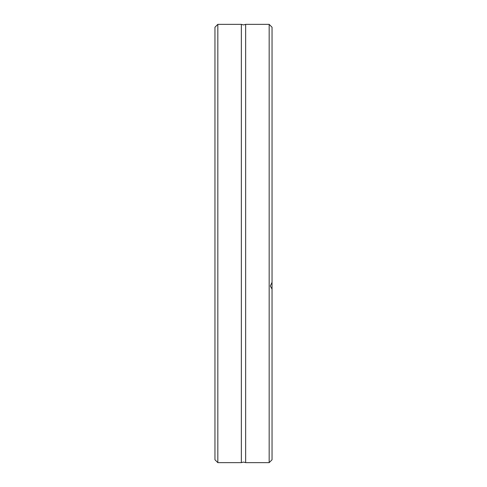<?xml version="1.0" encoding="UTF-8"?>
<svg xmlns="http://www.w3.org/2000/svg" width="487" height="487" viewBox="0 0 487 487"><rect width="100%" height="100%" fill="white"/><g stroke="black" fill="none" stroke-linecap="round" stroke-linejoin="round"><path stroke-width="0.73" d="M245.655 243.5L245.655 462.65L243.5 462.072L241.345 462.65L241.345 24.35L243.5 24.928L245.655 24.35L245.655 243.5M217.835 24.35L214.956 27.235L214.956 459.765L217.835 462.65L217.835 24.35L241.345 24.35M269.165 462.65L269.165 24.35L272.044 27.235L272.044 459.765L269.165 462.65L245.655 462.65M272.044 289.077L270.315 286.027L272.044 282.29M241.345 462.65L217.835 462.65M269.165 24.35L245.655 24.35"/></g></svg>
